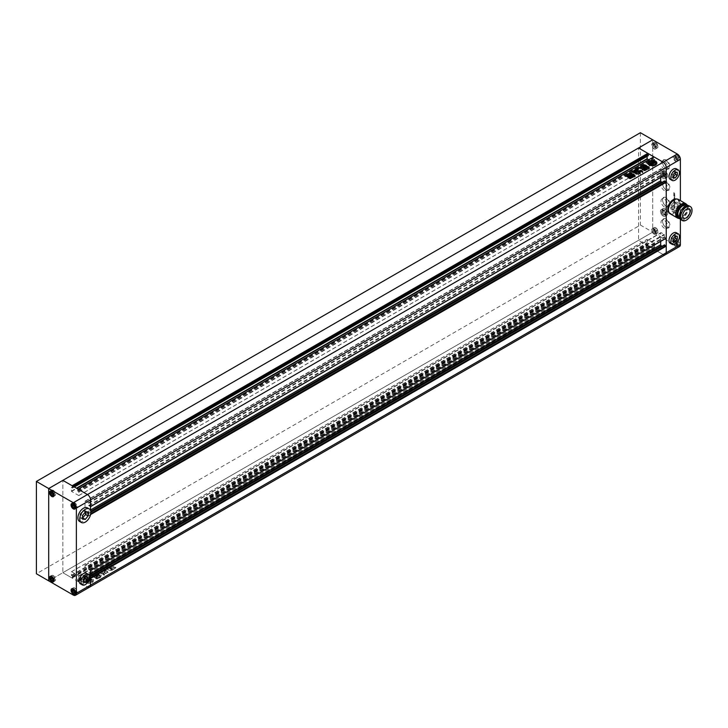 <?xml version="1.0" encoding="UTF-8"?>
<svg xmlns="http://www.w3.org/2000/svg" width="728" height="728" viewBox="0 0 728 728"><rect width="100%" height="100%" fill="white"/><g stroke="black" fill="none" stroke-linecap="round" stroke-linejoin="round"><path stroke-width="0.55" stroke-dasharray="3.64 2.73" d="M85.604 512.039L85.604 510.838L82.837 510.592L80.071 514.032L80.071 517.726L82.528 517.945M84.994 577.131L84.994 575.52L82.837 575.329L80.681 578.005L80.681 580.88L83.147 580.689M74.538 591.882L76.076 592.155L76.076 590.517L74.838 588.988L73.61 589.098L73.61 590.262M76.076 592.155L74.538 593.047M76.076 590.517L74.538 591.409M74.838 588.988L73.3 589.88M73.61 589.098L72.072 589.989M74.838 588.142A3.049 1.756 -120 0 0 73.319 587.996A3.049 1.756 -120 0 0 72.855 590.435A3.049 1.756 -120 0 0 74.838 593.111A3.049 1.756 -120 0 0 76.367 593.265A3.049 1.756 -120 0 0 76.831 590.827A3.049 1.756 -120 0 0 74.838 588.142M53.008 579.461L54.545 579.734L54.545 578.087L53.317 576.558L52.088 576.667L52.088 577.832M53.317 576.558L51.779 577.45M52.088 576.667L50.55 577.559M54.545 579.734L53.008 580.616M54.545 578.087L53.008 578.978M53.317 575.712A3.049 1.756 -120 0 0 51.788 575.566A3.049 1.756 -120 0 0 51.324 578.005A3.049 1.756 -120 0 0 53.317 580.689A3.049 1.756 -120 0 0 54.837 580.835A3.049 1.756 -120 0 0 55.301 578.396A3.049 1.756 -120 0 0 53.317 575.712M53.008 494.23L54.545 494.503L54.545 492.865L53.317 491.336L52.088 491.445L52.088 492.601M54.545 492.865L53.008 493.748M53.317 491.336L51.779 492.219M52.088 491.445L50.55 492.328M54.545 494.503L53.008 495.395M53.317 490.49A3.049 1.756 -120 0 0 51.788 490.335A3.049 1.756 -120 0 0 51.324 492.774A3.049 1.756 -120 0 0 53.317 495.459A3.049 1.756 -120 0 0 54.837 495.613A3.049 1.756 -120 0 0 55.301 493.175A3.049 1.756 -120 0 0 53.317 490.49M74.538 506.661L76.076 506.934L76.076 505.296L74.838 503.758L73.61 503.867L73.61 505.032M76.076 506.934L74.538 507.816M76.076 505.296L74.538 506.178M74.838 503.758L73.3 504.65M73.61 503.867L72.072 504.759M74.838 502.911A3.049 1.756 -120 0 0 73.319 502.766A3.049 1.756 -120 0 0 72.855 505.205A3.049 1.756 -120 0 0 74.838 507.889A3.049 1.756 -120 0 0 76.367 508.035A3.049 1.756 -120 0 0 76.831 505.596A3.049 1.756 -120 0 0 74.838 502.911M84.994 575.52L87.451 576.94M82.837 575.329L85.294 576.749M80.681 578.005L83.147 579.424M80.681 580.88L83.147 582.3M80.408 583.829A6.088 3.513 120 0 0 85.604 581.617A6.088 3.513 120 0 0 86.496 573.282M85.604 510.838L88.07 512.257M82.837 510.592L85.294 512.011M80.071 514.032L82.528 515.451M80.071 517.726L82.528 519.146M79.534 521.412A7.826 4.523 120 0 0 86.222 518.573A7.826 4.523 120 0 0 87.369 507.853M53.317 495.568A3.176 1.829 -120 0 0 54.9 495.723A3.176 1.829 -120 0 0 55.392 493.175A3.176 1.829 -120 0 0 53.317 490.381A3.176 1.829 -120 0 0 51.724 490.226A3.176 1.829 -120 0 0 51.242 492.765A3.176 1.829 -120 0 0 53.317 495.568M53.317 580.789A3.176 1.829 -120 0 0 54.9 580.953A3.176 1.829 -120 0 0 55.392 578.405A3.176 1.829 -120 0 0 53.317 575.611A3.176 1.829 -120 0 0 51.724 575.448A3.176 1.829 -120 0 0 51.242 577.996A3.176 1.829 -120 0 0 53.317 580.789M74.838 593.22A3.176 1.829 -120 0 0 76.431 593.375A3.176 1.829 -120 0 0 76.913 590.836A3.176 1.829 -120 0 0 74.838 588.033A3.176 1.829 -120 0 0 73.255 587.878A3.176 1.829 -120 0 0 72.764 590.426A3.176 1.829 -120 0 0 74.838 593.22M74.838 507.998A3.176 1.829 -120 0 0 76.431 508.153A3.176 1.829 -120 0 0 76.913 505.605A3.176 1.829 -120 0 0 74.838 502.811A3.176 1.829 -120 0 0 73.255 502.657A3.176 1.829 -120 0 0 72.764 505.196A3.176 1.829 -120 0 0 74.838 507.998M89.626 587.114A4.35 2.512 60 0 1 87.451 586.905L62.845 572.699L62.845 480.371L62.845 572.699L48.703 580.862L652.697 232.15L677.304 246.355L663.153 254.518L653.871 249.158L653.38 246.956L654.609 247.238L654.417 243.443L647.283 239.321L647.101 242.906L648.33 244.044L647.838 245.682L638.556 240.313L638.556 147.984L638.556 240.313L652.697 232.15L652.697 139.822L652.697 232.15L640.394 225.043L36.4 573.764M90.527 510.583L90.527 514.787L88.77 513.331L88.37 515.843L85.604 514.241A0.874 0.501 60 0 1 84.994 513.176L84.994 501.528A0.874 0.501 60 0 1 85.604 501.173L88.37 502.775L88.68 505.441L90.527 506.652M640.394 132.714L640.394 225.043M85.695 582.518A4.568 2.639 180 0 1 84.357 580.653A4.568 2.639 180 0 1 87.178 578.214A4.568 2.639 180 0 1 92.156 578.787A4.568 2.639 180 0 1 93.493 580.653A4.568 2.639 180 0 1 90.672 583.082A4.568 2.639 180 0 1 85.695 582.518M85.695 582.163A4.568 2.639 180 0 1 84.357 580.298A4.568 2.639 180 0 1 87.178 577.859A4.568 2.639 180 0 1 92.156 578.432A4.568 2.639 180 0 1 93.493 580.298A4.568 2.639 180 0 1 90.672 582.728A4.568 2.639 180 0 1 85.695 582.163M89.953 580.962L88.47 582.182L89.953 580.962L87.924 579.788A1.884 1.092 180 0 0 87.406 580.544A1.884 1.092 180 0 0 87.506 580.899L88.033 580.516L88.752 580.926L87.961 581.39L87.087 580.826A2.612 1.511 180 0 1 87.069 580.635A2.612 1.511 180 0 1 87.478 579.825A2.075 1.201 180 0 1 85.595 579.816A3.44 1.984 180 0 1 88.088 578.369A2.075 1.201 180 0 1 88.325 578.924A2.075 1.201 180 0 1 88.115 579.461A2.612 1.511 180 0 1 89.853 579.233L90.827 579.734L89.307 579.779L90.308 579.979M89.307 579.779L89.935 580.198M92.174 579.998A3.44 1.984 180 0 0 91.355 579.251A3.44 1.984 180 0 0 89.298 578.678L89.298 578.323A3.44 1.984 180 0 1 91.355 578.896A3.44 1.984 180 0 1 92.174 579.643L92.174 579.998A1.438 0.828 180 0 1 91.664 579.807L90.709 579.251A1.256 0.728 180 0 0 89.271 579.115L89.271 578.76A1.256 0.728 180 0 1 90.709 578.896L90.709 579.251M647.774 163.218A4.568 2.639 0 0 0 647.765 163.4A4.568 2.639 0 0 0 649.103 165.265A4.568 2.639 0 0 0 654.081 165.838A4.568 2.639 0 0 0 656.893 163.4A4.568 2.639 0 0 0 656.884 163.218M109.646 567.931L110.419 568.377L113.24 566.748L112.467 566.302L109.646 567.931L110.419 568.377L113.24 566.393L112.467 565.947L109.646 567.931M113.614 569.314L111.393 570.406L108.281 569.605L105.86 567.594L107.034 566.921L110.774 569.078L111.266 570.006L112.54 570.179L111.393 570.761L108.281 569.96L105.606 567.34L105.86 567.949L107.034 567.276L112.367 569.824L114.869 568.513M113.614 568.959L115.752 567.922L114.851 567.403L111.493 569.341L112.367 570.179M114.851 567.403L115.925 567.349L114.869 568.159M112.385 569.505L111.493 568.987L114.851 567.048M104.686 574.993L103.603 575.084L103.212 573.882L104.686 574.993L104.823 574.41L104.686 574.993M94.067 576.494L93.539 576.986L91.673 575.366L93.748 575.602L91.673 575.721L93.539 577.34L95.068 576.594L94.795 576.076L94.067 576.849M91.355 576.203L91.673 575.366L91.355 576.203M95.068 576.594L94.494 577.741L94.403 576.621L95.068 576.594M97.534 578.624L94.494 577.386L94.403 576.621L94.494 577.741L96.633 578.969L97.889 578.414L97.534 578.978M97.834 578.633L95.787 577.45L95.859 576.503L95.787 577.45L97.834 578.633M95.859 576.503L96.387 575.839L95.859 576.503M94.149 574.374L96.387 575.839L94.149 574.729L93.102 575.329L92.811 574.701L93.748 575.957L93.985 575.484L93.102 574.974L94.149 574.729M104.422 571.143L105.751 571.298C106.224 570.206 105.715 569.696 104.231 569.76L104.231 569.405C105.715 569.341 106.224 569.851 105.751 570.943L104.422 571.143L104.231 569.405L104.422 570.788M665.328 254.736A4.35 2.512 60 0 1 663.153 254.518L638.556 240.313L62.845 572.699L72.136 578.059L72.627 576.421L71.399 575.284L71.581 571.698L78.715 575.821L78.897 579.625L77.668 579.333L78.16 581.535L87.451 586.905L73.3 595.067M78.16 581.535L653.871 249.158M104.295 571.553L106.98 571.171L108.081 571.808L106.616 573.373L105.123 573.5L104.022 572.872L104.586 572.435L102.148 571.644C101.137 570.798 101.774 570.57 104.049 570.952L104.295 571.553L106.106 571.671M106.124 573.091L104.022 572.517L104.586 572.081L104.532 572.581L104.586 572.081L102.148 571.999C101.137 571.152 101.774 570.925 104.049 571.307M103.767 573.136L104.022 572.517L103.767 573.136M106.124 572.736L107.826 572.317L108.035 572.909L107.307 571.899L108.335 571.189L106.98 571.171M102.703 573.609L102.357 574.192L103.485 573.537L103.249 573.082L102.703 573.964M101.856 572.281L103.485 573.182L101.247 572.053L104.887 569.369L103.531 568.968L99.936 571.307L100.2 570.543L103.531 568.968M102.475 570.825L101.01 571.298L101.247 572.053L101.856 571.926M103.531 568.614L104.914 568.977L104.723 569.405M100.3 572.299L98.335 572.081L99.936 571.307L98.125 572.053L101.538 573.491L100.3 572.654M102.357 573.837L101.338 573.255L102.357 574.192M101.055 573.864L101.338 573.255L101.055 573.864M107.753 569.214L108.281 569.96L107.753 568.859M98.935 578.314L96.096 576.967L97.834 578.332L98.935 578.314L100.682 576.685L97.843 575.712L96.096 577.322L96.132 576.339L97.843 575.712M98.935 577.959L100.646 577.331L100.682 576.685L98.944 575.684M96.915 575.884L94.385 574.246L96.569 575.866L99.163 575.53L101.128 576.667L101.774 576.003L101.456 576.667M98.28 574.346L101.774 575.648L101.729 576.157L99.6 574.756L97.561 575.12L98.28 574.701M97.279 574.965L98.298 573.782L97.279 574.965M96.997 572.672L98.298 573.427L98.271 574.037L98.298 573.427L96.997 573.027L95.887 573.673L96.651 574.119L96.078 574.428L96.651 573.764L95.75 573.145L96.997 573.027M95.377 573.673L96.651 573.764L96.078 574.428L94.058 574.31L95.377 574.028M111.493 569.005L114.305 567.376L113.532 566.921L110.711 568.55L111.493 569.005L110.711 568.195L113.532 566.566L114.305 567.021L113.532 566.566L114.305 567.021L111.493 569.005M110.183 565.101L112.148 565.638L110.183 564.746L107.571 566.602L108.517 567.74L109.6 567.776L112.212 566.266L112.148 565.638L112.212 566.266L109.6 567.776M110.183 564.746L107.571 566.248L107.644 567.23L108.517 567.74M78.16 489.207L78.16 489.844L653.871 157.466L653.871 156.829M78.16 489.844L77.668 489.562L653.38 157.184L653.871 157.466M77.668 489.562L77.668 490.845L78.897 491.982L78.852 495.577L71.581 491.445L71.399 487.651L72.573 488.051L73.182 486.331M648.639 159.851L654.554 163.199L654.609 159.596L653.38 158.458L653.38 157.184M648.148 155.656L647.156 155.146L647.101 156.347M72.627 486.65L72.136 486.368L72.691 486.049M72.136 486.368L72.136 485.731M72.136 578.059L647.838 245.682M72.136 577.422L647.838 245.036M72.627 577.704L648.33 245.327M77.668 580.616L653.38 248.239M78.16 580.899L653.871 248.521M90.527 577.814L88.77 577.259L88.588 579.788L85.604 578.168A0.874 0.501 60 0 1 84.994 577.095L84.994 565.456A0.874 0.501 60 0 1 85.604 565.092L88.37 566.693L88.68 569.36L90.527 570.57M88.68 577.459L664.382 245.072L664.3 247.402L662.107 246.246M665.92 238.22L664.382 236.973L664.082 234.316L661.306 232.714A0.874 0.501 -120 0 0 660.696 233.069L660.696 241.387M88.68 513.531L664.382 181.154L664.3 183.483L662.107 182.328M665.92 174.301L664.382 173.055L664.082 170.398L661.306 168.796A0.874 0.501 -120 0 0 660.696 169.151L660.696 177.468M640.604 171.644L642.533 172.145M642.533 172.5L642.688 171.872L642.533 172.5M635.735 170.843L636.145 171.772M639.202 173.182L640.085 172.309M639.73 173.61L638.52 173.956M638.52 174.311L638.028 173.673M637.783 174.01L637.009 174.101M635.908 173.819L637.009 174.456M633.469 172.236C633.36 173.091 634.243 173.382 636.126 173.109L636.126 172.754M632.905 175.657L634.188 177.031L635.198 176.358M632.905 176.012L629.156 173.501M646.582 169.806L648.293 168.823M646.582 170.161L645.463 169.833M645.463 170.188L643.725 168.823M643.77 168.541L643.725 169.178L643.77 168.541M645.727 168.35L644.871 168.559M646.382 168.723L645.536 168.942M647.037 169.105L646.801 168.614M646.801 168.969L646.191 169.324M644.207 166.184L643.789 164.983M645.736 166.011L646.728 165.52M645.736 166.366L645.017 166.785M645.145 167.04L648.83 168.541L649.431 168.013M645.145 167.394L644.617 167.349M644.271 167.686L642.078 166.057M641.923 165.957L642.078 166.412M643.461 169.306L644.08 167.658M645.163 170.789L644.289 170.461M644.289 170.816L642.114 169.205M642.023 168.796L642.114 169.56L642.023 168.796M642.742 168.386L642.478 167.868M642.478 168.223L641.486 168.432M641.486 168.796L640.44 168.45M640.44 168.805L639.129 168.059M641.55 167.522L640.849 166.767M640.676 166.657L640.849 167.121M639.23 171.317L640.012 171.808L641.15 170.798M639.23 171.672L637.837 170.507M637.837 170.862L637.437 170.152M633.952 171.562L635.317 171.226L635.317 170.634M635.344 171.135L637.437 170.507M633.952 171.917L632.86 172.163M632.104 171.835L632.796 172.254M638.347 169.724L638.101 168.832L638.347 169.724M632.641 177.523L633.642 176.586M632.696 177.65L631.312 178.023M631.158 178.378L630.284 178.533M629.392 178.369L630.284 178.888M629.329 177.696L632.15 176.067M629.329 178.051L628.555 177.605M632.15 176.422L631.376 175.976L632.15 176.422M628.255 177.077L631.067 175.803L630.293 175.357L631.067 175.448M628.255 177.432L627.472 176.986M626.326 176.449L627.418 176.84L630.029 174.984M626.326 176.804L625.452 175.948M625.388 175.676L625.452 176.303L625.388 175.676M628.546 175.302L626.999 175.776M651.196 165.274A1.438 0.828 0 0 0 650.868 164.974L649.913 164.073M649.585 163.736A1.256 0.728 0 0 0 649.549 163.909A1.256 0.728 0 0 0 649.913 164.428M653.489 163.636L654.982 162.781M653.489 163.991L651.46 162.462M653.289 162.562A1.884 1.092 0 0 0 652.752 162.517M653.335 162.945L652.707 162.881M654.226 162.835L653.253 162.335A2.612 1.511 0 0 0 651.515 162.562L651.515 162.208M651.706 161.853A2.075 1.201 0 0 0 651.496 161.47L651.496 161.116M651.496 161.47A3.44 1.984 0 0 0 648.994 162.917M650.878 162.926A2.612 1.511 0 0 0 650.486 163.563M652.161 164.037L651.442 163.618M650.832 163.463A1.884 1.092 0 0 0 650.805 163.645A1.884 1.092 0 0 0 650.914 164L651.041 164.119M653.362 164.073L651.879 164.928M654.982 163.136A2.339 1.347 0 0 0 655.746 163.208A3.44 1.984 0 0 0 655.746 163.208L655.746 162.854M655.573 162.744A3.44 1.984 0 0 0 652.707 161.425A1.21 0.701 0 0 1 652.752 161.616L652.752 161.261M648.912 163.618A1.21 0.701 0 0 0 649.676 163.6M106.98 570.816L106.106 571.316M102.475 570.47L103.594 570.179M103.676 569.687L104.723 569.05M99.936 570.952L99.236 571.253L100.2 570.543L99.936 571.307M100.646 576.976L100.682 576.33L100.646 576.976M97.843 575.357L98.944 575.32M97.871 576.349L97.261 576.703L97.871 576.349M97.497 576.84L97.261 576.349L97.497 576.84M98.526 576.722L97.916 577.077L98.526 576.722M98.817 577.595L99.427 577.24L98.571 577.104L99.427 576.885L98.817 577.595M96.096 576.967L96.132 576.339L96.096 576.967M95.859 576.148L95.787 577.095L95.859 576.148M96.915 575.53L97.525 575.539M97.525 575.184L99.163 575.53M99.163 575.175L101.128 576.667M103.603 574.729L103.212 573.528L104.686 574.638L103.603 575.084M111.493 568.65L110.711 568.195L111.493 568.65M109.646 567.576L110.419 568.022L109.646 567.576M113.24 566.393L112.467 565.947L113.24 566.393M107.571 566.248L107.644 566.875L107.571 566.248M109.6 567.421L108.517 567.385M112.148 565.283L112.212 565.911L112.148 565.283M109.546 566.921L110.729 566.229L109.546 566.921L109.182 566.357L110.729 565.874L109.546 566.921M92.174 579.643A1.438 0.828 180 0 1 91.664 579.452L90.709 578.896M89.953 581.317L87.924 579.788M87.633 581.017L87.506 581.253A1.884 1.092 180 0 1 87.406 580.899A1.884 1.092 180 0 1 87.924 580.143M87.633 581.372L88.033 580.871L88.752 581.281L87.961 581.745L87.087 581.181A2.612 1.511 180 0 1 87.069 580.99A2.612 1.511 180 0 1 87.478 580.18A2.075 1.201 180 0 1 85.595 580.17A3.44 1.984 180 0 1 88.088 578.724A2.075 1.201 180 0 1 88.325 579.279A2.075 1.201 180 0 1 88.115 579.816A2.612 1.511 180 0 1 89.853 579.588L90.827 580.089L89.307 580.134M89.972 579.479L89.972 579.834A1.884 1.092 180 0 0 88.052 580.07L88.052 579.716A1.884 1.092 180 0 1 89.972 579.479L90.181 579.552M88.052 580.07L90.09 581.244L91.573 580.034L90.09 581.244M88.052 579.716L90.09 580.889M91.573 580.034A2.339 1.347 180 0 0 92.347 580.098L92.347 580.453A2.339 1.347 180 0 1 91.573 580.389M92.347 580.453A3.44 1.984 180 0 1 92.365 580.653A3.44 1.984 180 0 1 88.588 582.628A2.339 1.347 180 0 1 88.588 582.628L88.588 582.273A2.339 1.347 180 0 1 88.588 582.273L88.588 582.609A2.339 1.347 180 0 0 88.47 582.182M92.347 580.098A3.44 1.984 180 0 1 92.365 580.298A3.44 1.984 180 0 1 88.588 582.273A2.339 1.347 180 0 0 88.47 581.827M87.797 582.527A3.44 1.984 180 0 1 85.513 580.862L85.513 580.507A3.44 1.984 180 0 0 87.797 582.173L87.797 582.527A1.438 0.828 180 0 0 87.469 582.227L86.514 581.681A1.256 0.728 180 0 1 86.141 581.162A1.256 0.728 180 0 1 86.268 580.844A1.21 0.701 180 0 1 85.513 580.862M87.797 582.173A1.438 0.828 180 0 0 87.469 581.872L86.514 581.326A1.256 0.728 180 0 1 86.141 580.808A1.256 0.728 180 0 1 86.268 580.489L86.268 580.844M86.268 580.489A1.21 0.701 180 0 1 85.513 580.507M670.26 179.361A6.088 3.513 120 0 0 673.3 179.061A6.088 3.513 120 0 0 677.286 173.692A6.088 3.513 120 0 0 676.348 168.814M670.26 243.279A6.088 3.513 120 0 0 673.3 242.979A6.088 3.513 120 0 0 677.286 237.61A6.088 3.513 120 0 0 676.348 232.733M680.38 219.237L680.38 200.591M676.703 199.035A7.826 4.523 -60 0 1 677.222 199.272A7.826 4.523 -60 0 1 678.414 205.542A7.826 4.523 -60 0 1 673.3 212.44A7.826 4.523 -60 0 1 669.387 212.831A7.826 4.523 -60 0 1 668.932 212.494M675.457 156.156A3.049 1.756 60 0 1 677.45 158.841A3.049 1.756 60 0 1 676.976 161.279A3.049 1.756 60 0 1 675.457 161.125A3.049 1.756 60 0 1 673.464 158.44A3.049 1.756 60 0 1 673.937 156.001A3.049 1.756 60 0 1 675.457 156.156M677.304 155.091A3.049 1.756 60 0 1 679.288 157.776A3.049 1.756 60 0 1 678.824 160.215A3.049 1.756 60 0 1 677.304 160.06A3.049 1.756 60 0 1 675.311 157.375A3.049 1.756 60 0 1 675.784 154.937A3.049 1.756 60 0 1 677.304 155.091M663.153 172.309A3.695 2.139 60 0 1 665.574 175.566A3.695 2.139 60 0 1 665.001 178.533A3.695 2.139 60 0 1 663.153 178.351A3.695 2.139 60 0 1 660.742 175.093A3.695 2.139 60 0 1 661.306 172.127A3.695 2.139 60 0 1 663.153 172.309M665.001 171.244A3.695 2.139 60 0 1 667.412 174.502A3.695 2.139 60 0 1 666.848 177.468A3.695 2.139 60 0 1 665.001 177.286A3.695 2.139 60 0 1 662.589 174.028A3.695 2.139 60 0 1 663.153 171.062A3.695 2.139 60 0 1 665.001 171.244M653.926 143.725A3.049 1.756 60 0 1 655.919 146.41A3.049 1.756 60 0 1 655.455 148.849A3.049 1.756 60 0 1 653.926 148.694A3.049 1.756 60 0 1 651.942 146.019A3.049 1.756 60 0 1 652.406 143.571A3.049 1.756 60 0 1 653.926 143.725M655.773 142.661A3.049 1.756 60 0 1 657.766 145.345A3.049 1.756 60 0 1 657.293 147.784A3.049 1.756 60 0 1 655.773 147.629A3.049 1.756 60 0 1 653.79 144.945A3.049 1.756 60 0 1 654.254 142.506A3.049 1.756 60 0 1 655.773 142.661M653.926 228.956A3.049 1.756 60 0 1 655.919 231.631A3.049 1.756 60 0 1 655.455 234.07A3.049 1.756 60 0 1 653.926 233.925A3.049 1.756 60 0 1 651.942 231.24A3.049 1.756 60 0 1 652.406 228.801A3.049 1.756 60 0 1 653.926 228.956M655.773 227.891A3.049 1.756 60 0 1 657.766 230.567A3.049 1.756 60 0 1 657.293 233.006A3.049 1.756 60 0 1 655.773 232.86A3.049 1.756 60 0 1 653.79 230.175A3.049 1.756 60 0 1 654.254 227.737A3.049 1.756 60 0 1 655.773 227.891M675.457 241.377A3.049 1.756 60 0 1 677.45 244.062A3.049 1.756 60 0 1 676.976 246.501A3.049 1.756 60 0 1 675.457 246.355A3.049 1.756 60 0 1 673.464 243.671A3.049 1.756 60 0 1 673.937 241.232A3.049 1.756 60 0 1 675.457 241.377M677.304 240.313A3.049 1.756 60 0 1 679.288 242.997A3.049 1.756 60 0 1 678.824 245.436A3.049 1.756 60 0 1 677.304 245.291A3.049 1.756 60 0 1 675.311 242.606A3.049 1.756 60 0 1 675.784 240.167A3.049 1.756 60 0 1 677.304 240.313M663.153 209.955A3.695 2.139 60 0 1 665.574 213.213A3.695 2.139 60 0 1 665.001 216.171A3.695 2.139 60 0 1 663.153 215.989A3.695 2.139 60 0 1 660.742 212.731A3.695 2.139 60 0 1 661.306 209.773A3.695 2.139 60 0 1 663.153 209.955M665.001 208.891A3.695 2.139 60 0 1 667.412 212.148A3.695 2.139 60 0 1 666.848 215.106A3.695 2.139 60 0 1 665.001 214.924A3.695 2.139 60 0 1 662.589 211.666A3.695 2.139 60 0 1 663.153 208.709A3.695 2.139 60 0 1 665.001 208.891M674.902 202.712A5.223 3.012 -60 0 1 677.513 202.448A5.223 3.012 -60 0 1 678.314 206.634A5.223 3.012 -60 0 1 674.902 211.229A5.223 3.012 -60 0 1 672.29 211.493A5.223 3.012 -60 0 1 671.498 207.307A5.223 3.012 -60 0 1 674.902 202.712M681.09 219.838A8.044 4.641 120 0 0 685.112 219.437A8.044 4.641 120 0 0 690.371 212.349A8.044 4.641 120 0 0 689.134 205.897M679.242 217.363A6.825 3.94 120 0 0 682.655 217.017A6.825 3.94 120 0 0 687.114 211.002A6.825 3.94 120 0 0 686.067 205.533M685.112 207.289A6.825 3.94 120 0 0 680.653 213.304A6.825 3.94 120 0 0 681.699 218.782A6.825 3.94 120 0 0 685.112 218.436A6.825 3.94 120 0 0 689.571 212.421A6.825 3.94 120 0 0 688.524 206.952A6.825 3.94 120 0 0 685.112 207.289M677.54 217.736A7.999 4.623 120 0 0 681.545 217.335A7.999 4.623 120 0 0 686.777 210.292A7.999 4.623 120 0 0 685.548 203.876M680.025 218.746A7.999 4.623 120 0 0 682.655 217.981A7.999 4.623 120 0 0 687.669 205.524M670.097 213.741A8.263 4.768 120 0 0 674.228 213.331A8.263 4.768 120 0 0 679.624 206.042A8.263 4.768 120 0 0 678.36 199.427M678.578 218.327A8.263 4.768 120 0 0 681.545 217.554A8.263 4.768 120 0 0 686.622 211.22A8.263 4.768 120 0 0 686.577 204.468M674.228 200.191A7.826 4.523 120 0 0 669.114 207.089A7.826 4.523 120 0 0 670.315 213.359A7.826 4.523 120 0 0 674.228 212.976A7.826 4.523 120 0 0 679.342 206.07A7.826 4.523 120 0 0 678.141 199.8A7.826 4.523 120 0 0 674.228 200.191M666.229 160.06A5.223 3.012 -120 0 0 662.544 162.189A5.223 3.012 -120 0 0 666.229 168.587L666.229 168.587A5.223 3.012 -120 0 0 669.924 166.448A5.223 3.012 -120 0 0 666.229 160.06M665.92 168.405L665.92 168.405A4.787 2.766 60 0 1 662.544 162.544A4.787 2.766 60 0 1 663.536 160.36A4.787 2.766 60 0 1 665.92 160.597A4.787 2.766 60 0 1 669.05 164.81A4.787 2.766 60 0 1 668.313 168.641A4.787 2.766 60 0 1 665.92 168.405M666.229 181.363A5.223 3.012 -120 0 0 662.544 183.502A5.223 3.012 -120 0 0 666.229 189.89L666.229 189.89A5.223 3.012 -120 0 0 669.924 187.76A5.223 3.012 -120 0 0 666.229 181.363M665.92 189.717L665.92 189.708A4.787 2.766 60 0 1 662.544 183.856A4.787 2.766 60 0 1 663.536 181.663A4.787 2.766 60 0 1 665.92 181.9A4.787 2.766 60 0 1 669.05 186.113A4.787 2.766 60 0 1 668.313 189.953A4.787 2.766 60 0 1 665.92 189.717A4.787 2.766 60 0 1 665.92 189.708M666.229 197.707A5.223 3.012 -120 0 0 662.544 199.836A5.223 3.012 -120 0 0 666.229 206.224L666.229 206.224A5.223 3.012 -120 0 0 669.924 204.095A5.223 3.012 -120 0 0 666.229 197.707M665.92 206.051L665.92 206.051A4.787 2.766 60 0 1 662.544 200.191A4.787 2.766 60 0 1 663.536 197.998A4.787 2.766 60 0 1 665.92 198.234A4.787 2.766 60 0 1 669.05 202.448A4.787 2.766 60 0 1 668.313 206.288A4.787 2.766 60 0 1 665.92 206.051M666.229 219.01A5.223 3.012 -120 0 0 662.544 221.139A5.223 3.012 -120 0 0 666.229 227.527L666.229 227.527A5.223 3.012 -120 0 0 669.924 225.398A5.223 3.012 -120 0 0 666.229 219.01M665.92 227.354L665.92 227.354A4.787 2.766 60 0 1 662.544 221.494A4.787 2.766 60 0 1 663.536 219.301A4.787 2.766 60 0 1 665.92 219.537A4.787 2.766 60 0 1 669.05 223.76A4.787 2.766 60 0 1 668.313 227.591A4.787 2.766 60 0 1 665.92 227.354M664.382 228.246A4.787 2.766 60 0 1 661.261 224.024A4.787 2.766 60 0 1 661.998 220.193A4.787 2.766 60 0 1 664.382 220.429A4.787 2.766 60 0 1 667.512 224.643A4.787 2.766 60 0 1 666.775 228.483A4.787 2.766 60 0 1 664.382 228.246M664.382 206.934A4.787 2.766 60 0 1 661.261 202.721A4.787 2.766 60 0 1 661.998 198.89A4.787 2.766 60 0 1 664.382 199.126A4.787 2.766 60 0 1 667.512 203.339A4.787 2.766 60 0 1 666.775 207.171A4.787 2.766 60 0 1 664.382 206.934M664.382 190.6A4.787 2.766 60 0 1 661.261 186.386A4.787 2.766 60 0 1 661.998 182.555A4.787 2.766 60 0 1 664.382 182.792A4.787 2.766 60 0 1 667.512 187.005A4.787 2.766 60 0 1 666.775 190.836A4.787 2.766 60 0 1 664.382 190.6M664.382 169.296A4.787 2.766 60 0 1 661.261 165.074A4.787 2.766 60 0 1 661.998 161.243A4.787 2.766 60 0 1 664.382 161.48A4.787 2.766 60 0 1 667.512 165.693A4.787 2.766 60 0 1 666.775 169.533A4.787 2.766 60 0 1 664.382 169.296M665.001 177.386A3.831 2.211 60 0 1 662.498 174.019A3.831 2.211 60 0 1 663.09 170.953A3.831 2.211 60 0 1 665.001 171.144A3.831 2.211 60 0 1 667.503 174.511A3.831 2.211 60 0 1 666.912 177.577A3.831 2.211 60 0 1 665.001 177.386M663.153 172.208A3.831 2.211 -120 0 0 661.242 172.017A3.831 2.211 -120 0 0 660.651 175.084A3.831 2.211 -120 0 0 663.153 178.451A3.831 2.211 -120 0 0 665.074 178.642A3.831 2.211 -120 0 0 665.656 175.575A3.831 2.211 -120 0 0 663.153 172.208M665.001 215.033A3.831 2.211 60 0 1 662.498 211.657A3.831 2.211 60 0 1 663.09 208.59A3.831 2.211 60 0 1 665.001 208.781A3.831 2.211 60 0 1 667.503 212.157A3.831 2.211 60 0 1 666.912 215.224A3.831 2.211 60 0 1 665.001 215.033M663.153 209.846A3.831 2.211 -120 0 0 661.242 209.655A3.831 2.211 -120 0 0 660.651 212.722A3.831 2.211 -120 0 0 663.153 216.098A3.831 2.211 -120 0 0 665.074 216.289A3.831 2.211 -120 0 0 665.656 213.222A3.831 2.211 -120 0 0 663.153 209.846M677.304 245.391A3.176 1.829 60 0 1 675.229 242.597A3.176 1.829 60 0 1 675.711 240.049A3.176 1.829 60 0 1 677.304 240.213A3.176 1.829 60 0 1 679.379 243.006A3.176 1.829 60 0 1 678.887 245.554A3.176 1.829 60 0 1 677.304 245.391M675.457 241.277A3.176 1.829 -120 0 0 673.873 241.114A3.176 1.829 -120 0 0 673.382 243.662A3.176 1.829 -120 0 0 675.457 246.455A3.176 1.829 -120 0 0 677.04 246.619A3.176 1.829 -120 0 0 677.531 244.071A3.176 1.829 -120 0 0 675.457 241.277M677.304 160.169A3.176 1.829 60 0 1 675.229 157.366A3.176 1.829 60 0 1 675.711 154.827A3.176 1.829 60 0 1 677.304 154.982A3.176 1.829 60 0 1 679.379 157.776A3.176 1.829 60 0 1 678.887 160.324A3.176 1.829 60 0 1 677.304 160.169M675.457 156.047A3.176 1.829 -120 0 0 673.873 155.892A3.176 1.829 -120 0 0 673.382 158.431A3.176 1.829 -120 0 0 675.457 161.234A3.176 1.829 -120 0 0 677.04 161.388A3.176 1.829 -120 0 0 677.531 158.85A3.176 1.829 -120 0 0 675.457 156.047M655.773 147.738A3.176 1.829 60 0 1 653.699 144.945A3.176 1.829 60 0 1 654.19 142.397A3.176 1.829 60 0 1 655.773 142.552A3.176 1.829 60 0 1 657.848 145.354A3.176 1.829 60 0 1 657.366 147.893A3.176 1.829 60 0 1 655.773 147.738M653.926 143.616A3.176 1.829 -120 0 0 652.343 143.462A3.176 1.829 -120 0 0 651.851 146.01A3.176 1.829 -120 0 0 653.926 148.803A3.176 1.829 -120 0 0 655.519 148.958A3.176 1.829 -120 0 0 656.001 146.419A3.176 1.829 -120 0 0 653.926 143.616M655.773 232.969A3.176 1.829 60 0 1 653.699 230.166A3.176 1.829 60 0 1 654.19 227.627A3.176 1.829 60 0 1 655.773 227.782A3.176 1.829 60 0 1 657.848 230.576A3.176 1.829 60 0 1 657.366 233.124A3.176 1.829 60 0 1 655.773 232.969M653.926 228.847A3.176 1.829 -120 0 0 652.343 228.692A3.176 1.829 -120 0 0 651.851 231.231A3.176 1.829 -120 0 0 653.926 234.034A3.176 1.829 -120 0 0 655.519 234.189A3.176 1.829 -120 0 0 656.001 231.641A3.176 1.829 -120 0 0 653.926 228.847M679.479 246.565A4.35 2.512 60 0 1 677.304 246.355M675.766 202.985L673.3 202.766L674.902 203.694L677.368 203.913L675.766 202.985L675.766 206.27L677.368 207.189L674.902 210.246L673.3 209.327L675.766 206.27M677.368 203.913L677.368 207.189M674.902 210.246L672.445 210.028L670.843 209.109L673.3 209.327M672.445 210.028L672.445 206.752L670.843 205.824L670.843 209.109M673.3 202.766L670.843 205.824M672.445 206.752L674.902 203.694M663.463 212.048L663.463 209.992L665.001 209.855L666.539 211.766L666.539 213.823L665.001 213.959L663.463 212.048L661.615 213.113L663.153 215.024L665.001 213.959M663.153 215.024L664.691 214.887L664.691 212.831L663.153 210.92L665.001 209.855M663.153 210.92L661.615 211.056L663.463 209.992M664.691 212.831L666.539 211.766M664.691 214.887L666.539 213.823M661.615 211.056L661.615 213.113M676.075 242.915L676.075 241.268L677.304 241.159L678.532 242.688L678.532 244.335L677.304 244.444L676.075 242.915L674.228 243.98L675.457 245.509L677.304 244.444M675.457 245.509L676.685 245.4L676.685 243.753L675.457 242.224L677.304 241.159M675.457 242.224L674.228 242.333L676.075 241.268M676.685 243.753L678.532 242.688M676.685 245.4L678.532 244.335M674.228 242.333L674.228 243.98M655.773 232.014L654.545 230.485L654.545 228.847L655.773 228.728L657.002 230.266L657.002 231.904L653.926 233.078L657.002 231.904M655.164 232.969L655.164 231.331L653.926 229.802L652.697 229.912L652.697 231.549L654.545 230.485M652.697 231.549L653.926 233.078M652.697 229.912L654.545 228.847M653.926 229.802L655.773 228.728M655.164 231.331L657.002 230.266M657.002 145.036L657.002 146.674L655.773 146.783L654.545 145.254L654.545 143.616L655.773 143.507L657.002 145.036L655.164 146.101L653.926 144.572L655.773 143.507M653.926 144.572L652.697 144.681L652.697 146.319L653.926 147.848L655.773 146.783M653.926 147.848L657.002 146.674M652.697 146.319L654.545 145.254M652.697 144.681L654.545 143.616M655.164 147.738L655.164 146.101M665.001 172.218L666.539 174.129L666.539 176.176L665.001 176.312L663.463 174.401L663.463 172.354L665.001 172.218L661.615 173.419L663.463 172.354M661.615 173.419L661.615 175.466L663.153 177.377L664.691 177.241L664.691 175.193L666.539 174.129M664.691 175.193L663.153 173.282M664.691 177.241L666.539 176.176M663.153 177.377L665.001 176.312M661.615 175.466L663.463 174.401M677.304 155.938L678.532 157.466L678.532 159.104L677.304 159.214L676.075 157.685L676.075 156.047L677.304 155.938L674.228 157.112L676.075 156.047M674.228 157.112L674.228 158.749L675.457 160.278L676.685 160.169L676.685 158.531L678.532 157.466M676.685 158.531L675.457 157.002M676.685 160.169L678.532 159.104M675.457 160.278L677.304 159.214M674.228 158.749L676.075 157.685M677.304 236.391L675.457 235.326L673.3 235.135L671.152 237.819L671.152 240.686L673 240.85M675.457 236.227L675.457 235.326M675.147 236.2L673.3 235.135M673 238.884L671.152 237.819M673 241.751L671.152 240.686M673 174.957L671.152 173.892L671.152 176.768L673 176.931M675.147 172.281L673.3 171.217L671.152 173.892M673 177.832L671.152 176.768M677.304 172.472L675.457 171.408L673.3 171.217M675.457 172.309L675.457 171.408M674.538 208.445L673.8 208.017L673.8 192.565L674.538 192.993L674.538 208.445A43.489 25.107 120 0 0 674.838 203.258L674.838 197.825A43.489 25.107 120 0 0 674.538 192.993M673.8 208.017A43.489 25.107 120 0 0 674.101 202.83L674.101 197.397A43.489 25.107 120 0 0 673.8 192.565M87.451 586.905L663.153 254.518M77.668 490.845L653.38 158.458M77.86 491.163L653.562 158.786M78.715 491.655L654.417 159.277M78.897 491.982L654.609 159.596M78.897 495.459L654.609 163.081M78.715 495.568L654.417 163.181M71.581 491.445L76.813 488.424M71.399 491.127L76.44 488.215M71.399 487.651L647.101 155.264M71.581 487.542L647.283 155.164M72.627 576.421L648.33 244.044M72.445 576.103L648.148 243.725M71.581 575.611L647.283 243.225M71.399 575.284L647.101 242.906M71.399 571.808L647.101 239.43M71.581 571.698L647.283 239.321M78.715 575.821L654.417 243.443M78.897 576.139L654.609 243.762M78.897 579.625L654.609 247.238M78.715 579.725L654.417 247.347M77.86 579.233L653.562 246.847M77.668 579.333L653.38 246.956M88.989 577.277L90.527 576.385M88.68 579.588L664.382 247.201M88.37 579.761L664.082 247.384M85.604 578.168L90.527 575.32M84.994 577.095L90.527 573.901M84.994 565.456L660.696 233.069M85.604 565.092L661.306 232.714M88.37 566.693L664.082 234.316M88.68 567.23L664.382 234.844M88.68 569.36L664.382 236.973M88.989 569.888L664.691 237.51M90.217 514.068L90.736 513.768M88.989 513.358L90.827 512.294M88.68 515.661L664.382 183.283M88.37 515.843L664.082 183.465M85.604 514.241L90.718 511.293M84.994 513.176L90.527 509.982M84.994 501.528L660.696 169.151M85.604 501.173L661.306 168.796M88.37 502.775L664.082 170.398M88.68 503.303L664.382 170.925M88.68 505.441L664.382 173.055M88.989 505.969L664.691 173.592M674.101 202.83L674.838 203.258M674.838 197.825L674.101 197.397M73.319 587.996L72.236 588.624M51.788 575.566L50.705 576.194M51.788 490.335L50.705 490.963M73.319 502.766L72.236 503.394M76.431 508.153L74.893 509.036M76.431 593.375L74.893 594.266M54.9 580.953L53.362 581.836M54.9 495.723L53.362 496.614M51.724 490.226L50.187 491.109M51.724 575.448L50.187 576.339M73.255 587.878L71.717 588.77M73.255 502.657L71.717 503.539M76.367 508.035L75.275 508.663M54.837 495.613L53.754 496.241M54.837 580.835L53.754 581.463M76.367 593.265L75.275 593.893M78.852 495.577L654.554 163.199M71.453 487.523L647.156 155.146M72.573 488.051L74.365 487.014M71.453 571.689L647.156 239.312M78.852 579.743L654.554 247.356M77.723 579.215L653.425 246.838M88.77 577.259L90.527 576.239M88.588 579.788L664.3 247.402M85.167 565.055L660.878 232.669M88.77 513.331L90.827 512.148M88.588 515.861L664.3 183.483M85.167 501.137L660.878 168.75M676.976 161.279L678.824 160.215M665.001 178.533L666.848 177.468M655.455 148.849L657.293 147.784M655.455 234.07L657.293 233.006M676.976 246.501L678.824 245.436M665.001 216.171L666.848 215.106M677.513 202.448L688.952 209.054M679.57 217.554L681.699 218.782M669.387 212.831L670.315 213.359M661.998 220.193L663.536 219.301M661.998 198.89L663.536 197.998M661.998 182.555L663.536 181.663M661.998 161.243L663.536 160.36M661.242 172.017L663.09 170.953M661.242 209.655L663.09 208.59M673.873 241.114L675.711 240.049M673.873 155.892L675.711 154.827M652.343 143.462L654.19 142.397M652.343 228.692L654.19 227.627M655.519 234.189L657.366 233.124M655.519 148.958L657.366 147.893M677.04 161.388L678.887 160.324M677.04 246.619L678.887 245.554M665.074 216.289L666.912 215.224M665.074 178.642L666.912 177.577M666.775 169.533L668.313 168.641M666.775 190.836L668.313 189.953M666.775 207.171L668.313 206.288M666.775 228.483L668.313 227.591M677.222 199.272L678.141 199.8M686.404 205.724L688.524 206.952M672.29 211.493L683.738 218.1M661.306 209.773L663.153 208.709M673.937 241.232L675.784 240.167M652.406 228.801L654.254 227.737M652.406 143.571L654.254 142.506M661.306 172.127L663.153 171.062M673.937 156.001L675.784 154.937"/><path stroke-width="1.09" d="M82.528 517.945L85.604 514.523L85.604 512.039M83.147 580.689L84.994 578.396L84.994 577.131M73.61 590.262L74.538 591.882M72.072 591.627L73.3 593.156L74.538 593.047L74.538 591.409L73.3 589.88L72.072 589.989L72.072 591.627L73.61 590.736M73.3 594.003A3.049 1.756 -120 0 0 74.829 594.157A3.049 1.756 -120 0 0 75.293 591.709A3.049 1.756 -120 0 0 73.3 589.034A3.049 1.756 -120 0 0 71.781 588.879A3.049 1.756 -120 0 0 71.317 591.318A3.049 1.756 -120 0 0 73.3 594.003M74.538 592.446L73.3 593.156M52.088 577.832L53.008 579.461M53.008 578.978L51.779 577.45L50.55 577.559L50.55 579.197L51.779 580.726L53.008 580.616L53.008 578.978M51.779 581.572A3.049 1.756 -120 0 0 53.299 581.727A3.049 1.756 -120 0 0 53.763 579.288A3.049 1.756 -120 0 0 51.779 576.603A3.049 1.756 -120 0 0 50.25 576.449A3.049 1.756 -120 0 0 49.786 578.887A3.049 1.756 -120 0 0 51.779 581.572M52.088 578.314L50.55 579.197M53.008 580.016L51.779 580.726M52.088 492.601L53.008 494.23M53.008 493.748L51.779 492.219L50.55 492.328L50.55 493.966L51.779 495.504L53.008 495.395L53.008 493.748M51.779 496.35A3.049 1.756 -120 0 0 53.299 496.496A3.049 1.756 -120 0 0 53.763 494.057A3.049 1.756 -120 0 0 51.779 491.373A3.049 1.756 -120 0 0 50.25 491.227A3.049 1.756 -120 0 0 49.786 493.666A3.049 1.756 -120 0 0 51.779 496.35M52.088 493.084L50.55 493.966M53.008 494.794L51.779 495.504M73.61 505.032L74.538 506.661M72.072 506.397L73.3 507.926L74.538 507.816L74.538 506.178L73.3 504.65L72.072 504.759L72.072 506.397L73.61 505.514M73.3 508.772A3.049 1.756 -120 0 0 74.829 508.927A3.049 1.756 -120 0 0 75.293 506.488A3.049 1.756 -120 0 0 73.3 503.803A3.049 1.756 -120 0 0 71.781 503.649A3.049 1.756 -120 0 0 71.317 506.096A3.049 1.756 -120 0 0 73.3 508.772M74.538 507.216L73.3 507.926M84.994 578.396L87.451 579.816L87.451 576.94L85.294 576.749L83.147 579.424L83.147 582.3L85.294 582.491L87.451 579.816M83.147 581.244L85.294 582.491M88.343 574.346L86.496 573.282A6.088 3.513 120 0 0 81.299 575.493A6.088 3.513 120 0 0 80.408 583.829L82.255 584.893A6.088 3.513 120 0 0 87.451 582.682A6.088 3.513 120 0 0 88.343 574.346A6.088 3.513 120 0 0 83.147 576.558A6.088 3.513 120 0 0 82.255 584.893M85.604 514.523L88.07 515.952L88.07 512.257L85.294 512.011L82.528 515.451L82.528 519.146L85.294 519.392L88.07 515.952M82.837 517.972L85.294 519.392M89.216 508.918L87.369 507.853A7.826 4.523 120 0 0 80.681 510.701A7.826 4.523 120 0 0 79.534 521.412L81.381 522.476A7.826 4.523 120 0 0 88.07 519.637A7.826 4.523 120 0 0 89.216 508.918A7.826 4.523 120 0 0 82.528 511.766A7.826 4.523 120 0 0 81.381 522.476M90.436 570.625L90.527 585.121A4.35 2.512 60 0 1 89.626 587.114A4.35 2.512 -120 0 0 90.527 585.121L90.217 577.986M680.38 200.591L680.38 159.35L666.229 167.522A4.35 2.512 -120 0 0 663.153 162.189L87.451 494.567L78.16 489.207L653.871 156.829L663.153 162.189A4.35 2.512 60 0 1 666.229 167.522L76.376 508.062A4.35 2.512 -120 0 0 73.3 502.739L87.451 494.567A4.35 2.512 60 0 1 90.527 499.899A4.35 2.512 -120 0 0 87.451 494.567L62.845 480.371L638.556 147.984L647.838 153.353L72.136 485.731L62.845 480.371L48.703 488.534L48.703 580.862L48.703 488.534L36.4 481.435L36.4 573.764L73.3 595.067A4.35 2.512 -120 0 0 75.475 595.286A4.35 2.512 -120 0 0 76.376 593.293L666.229 252.743A4.35 2.512 60 0 1 665.328 254.736A4.35 2.512 -120 0 0 666.229 252.743L666.229 167.522L666.138 174.32L90.527 506.506L90.527 499.899L90.527 510.583M51.779 496.45A3.176 1.829 -120 0 0 53.362 496.614A3.176 1.829 -120 0 0 53.854 494.066A3.176 1.829 -120 0 0 51.779 491.273A3.176 1.829 -120 0 0 50.187 491.109A3.176 1.829 -120 0 0 49.704 493.657A3.176 1.829 -120 0 0 51.779 496.45M51.779 581.681A3.176 1.829 -120 0 0 53.362 581.836A3.176 1.829 -120 0 0 53.854 579.297A3.176 1.829 -120 0 0 51.779 576.494A3.176 1.829 -120 0 0 50.187 576.339A3.176 1.829 -120 0 0 49.704 578.878A3.176 1.829 -120 0 0 51.779 581.681M73.3 594.112A3.176 1.829 -120 0 0 74.893 594.266A3.176 1.829 -120 0 0 75.375 591.718A3.176 1.829 -120 0 0 73.3 588.925A3.176 1.829 -120 0 0 71.717 588.77A3.176 1.829 -120 0 0 71.226 591.309A3.176 1.829 -120 0 0 73.3 594.112M73.3 508.881A3.176 1.829 -120 0 0 74.893 509.036A3.176 1.829 -120 0 0 75.375 506.497A3.176 1.829 -120 0 0 73.3 503.694A3.176 1.829 -120 0 0 71.717 503.539A3.176 1.829 -120 0 0 71.226 506.087A3.176 1.829 -120 0 0 73.3 508.881M76.376 508.062L76.376 593.293M36.4 481.435L640.394 132.714L652.697 139.822L48.703 488.534L73.3 502.739M655.564 161.179A4.568 2.639 0 0 0 650.586 160.606A4.568 2.639 0 0 0 647.765 163.045A4.568 2.639 0 0 0 649.103 164.91A4.568 2.639 0 0 0 654.081 165.483A4.568 2.639 0 0 0 656.893 163.045A4.568 2.639 0 0 0 655.564 161.179M656.884 163.218A4.568 2.639 0 0 0 655.564 161.534A4.568 2.639 0 0 0 650.723 160.934A4.568 2.639 0 0 0 647.774 163.218M651.442 163.545L650.914 163.645A1.884 1.092 0 0 1 650.805 163.29A1.884 1.092 0 0 1 651.323 162.535L653.362 163.718L651.879 164.928A2.339 1.347 0 0 1 651.997 165.338M653.58 162.444L652.707 162.526L654.226 162.481L653.253 161.98A2.612 1.511 0 0 0 651.515 162.208A2.075 1.201 0 0 0 651.733 161.671A2.075 1.201 0 0 0 651.496 161.116A3.44 1.984 0 0 0 648.994 162.562A2.075 1.201 0 0 0 650.878 162.572A2.612 1.511 0 0 0 650.468 163.381A2.612 1.511 0 0 0 650.495 163.573L651.36 164.137L652.161 163.682L651.378 163.4M651.196 164.919A3.44 1.984 0 0 1 649.904 164.446A3.44 1.984 0 0 1 648.912 163.263L648.912 163.618A3.44 1.984 0 0 0 649.904 164.801A3.44 1.984 0 0 0 651.196 165.274L651.196 164.919A1.438 0.828 0 0 0 650.868 164.619L649.913 164.073A1.256 0.728 0 0 1 649.549 163.554A1.256 0.728 0 0 1 649.676 163.236L649.676 163.6A1.256 0.728 0 0 0 649.585 163.736M628.255 177.432L627.472 176.986L630.293 175.002L631.067 175.448L628.255 177.077L627.472 176.631L630.293 175.002L631.067 175.448M628.255 177.077L627.472 176.986M633.824 176.376L632.641 177.168M632.696 177.295L630.284 178.533L629.21 178.224M629.329 178.406L632.75 176.067L633.642 176.586M643.925 167.749L641.85 166.193L644.034 167.686M644.08 167.658L643.461 168.951L643.479 168.004M645.29 170.361L643.461 169.306L643.479 168.359L643.461 169.306L645.427 170.279L644.289 170.461L642.114 169.205L642.023 168.441L642.114 169.205M642.023 168.441L642.742 168.032L642.023 168.441M642.478 167.868L640.44 168.45L639.002 167.531M639.129 167.704L640.24 167.058L641.55 167.167L641.013 167.859L640.24 167.058M641.55 167.167L640.849 166.767L641.85 166.193M646.573 167.176L648.311 168.186L648.293 168.823L648.311 168.186L646.573 167.176L643.77 168.186L643.725 168.823L645.463 169.833L648.293 168.823M632.523 173.91L630.33 172.818L629.156 173.501L633.888 175.939L634.188 176.677L635.207 176.012L633.806 174.219L632.204 173.901M635.307 176.194L633.806 174.574L632.523 174.265M634.188 176.576L633.888 175.939M640.422 171.817L640.604 171.289L642.533 172.145L642.688 171.517L640.34 171.662M642.533 172.145L642.688 171.517L641.332 171.217M638.101 172.081L637.337 170.68L635.69 170.634L636.782 172.964L635.662 173.728M636.563 171.917L636.773 172.636M638.347 172.054L640.203 172.136M639.948 172.399L639.202 172.827M635.781 173.91L638.52 173.956L639.73 173.61L639.239 172.973L639.93 173.492M636.126 173.109L635.863 171.99L636.126 172.754L635.863 171.99L633.205 172.299M633.251 172.454L633.469 171.881C633.36 172.736 634.243 173.027 636.126 172.754M642.078 166.412L643.115 165.456L644.207 165.829L643.625 164.91M649.431 168.368L647.292 166.612L645.017 166.785L646.591 165.711L645.645 165.147L643.789 164.628L643.661 165.101M647.292 166.612L645.017 166.43M647.292 166.257L649.422 167.85M649.431 168.013L646.783 167.003L644.271 167.322L642.078 166.057L643.115 165.456M644.207 165.829L644.007 166.321L643.115 165.811M641.432 170.534L640.012 171.453L637.437 170.152L635.317 170.989M635.317 170.871L632.796 172.254L631.849 171.708M631.995 171.899L636.663 168.996L638.101 168.477L638.347 169.369L638.101 168.477L636.663 168.942M639.93 170.325L641.15 170.798M632.15 176.067L629.329 177.696L628.555 177.25L631.376 175.621L632.15 176.067L631.376 175.621L628.555 177.25L629.329 177.696M625.452 176.303L625.388 175.321L628 173.81L629.092 173.846L630.029 174.984L629.092 173.846M630.029 174.984L627.418 176.485L625.452 175.948L625.388 175.321L625.452 175.948M90.436 506.706L666.229 174.119M647.101 156.347L647.101 158.749L648.639 159.851M648.33 155.546L74.292 486.968L648.33 155.546L648.33 154.272L73.182 486.331M72.691 486.049L647.838 153.99L648.33 154.272M647.838 153.353L647.838 153.99M87.451 586.905A4.35 2.512 -120 0 0 89.626 587.114L75.475 595.286M664.382 245.072L666.229 246.137L666.229 252.743L680.38 244.581L680.38 219.237M660.696 241.387L660.696 244.717A0.874 0.501 -120 0 0 661.306 245.782L662.107 246.246M666.229 238.047L90.527 570.424L666.229 238.047L666.229 182.218L664.382 181.154M660.696 177.468L660.696 180.799A0.874 0.501 -120 0 0 661.306 181.863L662.107 182.328M640.604 171.644L641.332 171.571M642.533 172.5L642.688 171.872M638.101 172.436L637.337 171.035L635.735 170.843M638.347 172.409L638.856 171.763M639.948 172.754L638.856 172.117M635.908 173.819L636.782 172.964M636.773 172.809L636.563 172.272L636.773 172.809M633.469 172.236L634.115 171.79M635.863 172.345L634.115 172.145M633.888 176.294L634.188 176.931M632.204 174.256L630.33 173.173L629.156 173.856M648.293 169.178L648.311 168.541M643.77 168.541L645.481 167.203M644.871 168.204L645.727 167.995L644.871 168.204L645.117 168.705L645.49 167.85M645.536 168.587L646.382 168.368L645.536 168.587L645.772 169.078L646.145 168.232M646.191 169.114L647.037 169.105L646.191 168.969L646.801 168.614M646.573 167.531L645.481 167.558M646.591 166.066L645.645 165.147M645.645 165.502L643.789 164.983M642.023 168.796L642.114 169.56M639.129 168.059L640.24 167.413M641.55 167.522L641.013 167.859L641.55 167.413M641.85 166.548L640.849 167.121M632.104 171.835L635.435 169.551M636.663 169.351L635.435 169.906M638.347 169.46L638.101 168.832M639.93 170.68L640.13 170.206M641.15 171.153L640.13 170.561M629.392 178.369L632.75 176.067M633.642 176.94L632.75 176.431M629.329 178.051L628.555 177.605M632.15 176.422L631.376 175.976M630.293 175.357L631.067 175.803M625.388 175.676L628 173.81M628 174.165L629.092 174.201M630.029 175.339L629.966 174.711M626.999 175.421L627.354 175.985L628.546 175.302L628.182 174.738L626.999 175.421L628.182 174.738M655.755 163.218A3.44 1.984 0 0 1 655.764 163.4A3.44 1.984 0 0 1 651.997 165.374L651.997 165.019A3.44 1.984 0 0 0 655.764 163.045A3.44 1.984 0 0 0 655.746 162.854A2.339 1.347 0 0 1 654.982 162.781L653.489 163.636L651.46 162.462A1.884 1.092 0 0 1 653.38 162.226L653.58 162.298M652.752 162.517A1.884 1.092 0 0 0 651.806 162.662M653.425 162.945L652.707 162.526M653.425 163.299L654.226 162.481M650.55 162.999A2.075 1.201 0 0 1 648.994 162.917L648.994 162.562M650.486 163.563A2.612 1.511 0 0 0 650.468 163.736A2.612 1.511 0 0 0 650.495 163.927L651.36 164.137M651.36 164.492L652.161 163.682M650.832 163.463A1.884 1.092 0 0 1 651.323 162.89L651.323 162.535M651.323 162.89L653.052 163.891M654.108 162.007L654.108 161.652A1.256 0.728 0 0 0 652.67 161.507L652.67 161.862A1.256 0.728 0 0 1 654.108 162.007L655.064 162.553A1.438 0.828 0 0 0 655.573 162.744L655.573 162.389A3.44 1.984 0 0 0 652.707 161.07L652.707 161.425A1.21 0.701 0 0 0 652.707 161.425M654.108 161.652L655.064 162.198A1.438 0.828 0 0 0 655.573 162.389M648.912 163.263A1.21 0.701 0 0 0 649.676 163.236M675.147 180.125A6.088 3.513 -60 0 1 672.108 180.426A6.088 3.513 -60 0 1 671.17 175.548A6.088 3.513 -60 0 1 675.147 170.179A6.088 3.513 -60 0 1 678.196 169.879A6.088 3.513 -60 0 1 679.124 174.756A6.088 3.513 -60 0 1 675.147 180.125M678.196 169.879L676.348 168.814A6.088 3.513 120 0 0 673.3 169.114A6.088 3.513 120 0 0 669.323 174.483A6.088 3.513 120 0 0 670.26 179.361L672.108 180.426M675.147 244.044A6.088 3.513 -60 0 1 672.108 244.344A6.088 3.513 -60 0 1 671.17 239.466A6.088 3.513 -60 0 1 675.147 234.097A6.088 3.513 -60 0 1 678.196 233.797A6.088 3.513 -60 0 1 679.124 238.675A6.088 3.513 -60 0 1 675.147 244.044M678.196 233.797L676.348 232.733A6.088 3.513 120 0 0 673.3 233.033A6.088 3.513 120 0 0 669.323 238.402A6.088 3.513 120 0 0 670.26 243.279L672.108 244.344M668.932 212.494A7.826 4.523 -60 0 1 668.331 206.106A7.826 4.523 -60 0 1 673.3 199.654A7.826 4.523 -60 0 1 676.703 199.035M686.34 217.836A5.223 3.012 120 0 0 689.753 213.24A5.223 3.012 120 0 0 688.952 209.054A5.223 3.012 120 0 0 686.34 209.318A5.223 3.012 120 0 0 682.937 213.914A5.223 3.012 120 0 0 683.738 218.1A5.223 3.012 120 0 0 686.34 217.836M690.362 206.606L689.134 205.897A8.044 4.641 120 0 0 685.112 206.297A8.044 4.641 120 0 0 679.861 213.386A8.044 4.641 120 0 0 681.09 219.838L682.318 220.548A8.044 4.641 120 0 0 686.34 220.147A8.044 4.641 120 0 0 691.6 213.058A8.044 4.641 120 0 0 690.362 206.606A8.044 4.641 120 0 0 686.34 207.007A8.044 4.641 120 0 0 681.09 214.096A8.044 4.641 120 0 0 682.318 220.548M686.404 205.724L686.067 205.533A6.825 3.94 120 0 0 682.655 205.869A6.825 3.94 120 0 0 678.196 211.884A6.825 3.94 120 0 0 679.242 217.363L679.57 217.554M687.669 205.524A7.999 4.623 120 0 0 686.659 204.513L685.548 203.876A7.999 4.623 120 0 0 681.545 204.268A7.999 4.623 120 0 0 676.321 211.32A7.999 4.623 120 0 0 677.54 217.736L678.651 218.373A7.999 4.623 120 0 0 680.025 218.746M686.659 204.513A7.999 4.623 120 0 0 682.655 204.914A7.999 4.623 120 0 0 677.422 211.966A7.999 4.623 120 0 0 678.651 218.373M686.577 204.468A8.263 4.768 120 0 0 685.676 203.649L678.36 199.427A8.263 4.768 120 0 0 674.228 199.836A8.263 4.768 120 0 0 668.832 207.116A8.263 4.768 120 0 0 670.097 213.741L677.413 217.963A8.263 4.768 120 0 0 678.578 218.327M685.676 203.649A8.263 4.768 120 0 0 681.545 204.058A8.263 4.768 120 0 0 676.148 211.338A8.263 4.768 120 0 0 677.413 217.963M677.304 154.027L652.697 139.822L638.556 147.984L663.153 162.189L677.304 154.027A4.35 2.512 60 0 1 680.38 159.35M663.153 254.518A4.35 2.512 -120 0 0 665.328 254.736L679.479 246.565A4.35 2.512 60 0 0 680.38 244.581M675.147 241.942L673 241.751L673 238.884L675.147 236.2L677.304 236.391L677.304 239.266L675.147 241.942L673.3 240.877L675.457 238.202L675.457 236.227M677.304 239.266L675.457 238.202M673 174.957L675.147 172.281L677.304 172.472L677.304 175.348L675.147 178.023L673 177.832L673 174.957M675.147 178.023L673.3 176.959L675.457 174.283L675.457 172.309M677.304 175.348L675.457 174.283M76.813 488.424L647.283 159.068M76.44 488.215L647.101 158.749M90.527 578.523L666.229 246.137M90.527 577.814L665.92 245.609M90.527 576.385L664.691 244.899M90.527 575.32L661.306 245.782M90.527 573.901L660.696 244.717M90.581 514.569L666.229 182.218M90.736 513.768L665.92 181.691M90.827 512.294L664.691 180.981M90.718 511.293L661.306 181.863M90.527 509.982L660.696 180.799M72.236 588.624L71.781 588.879M50.705 576.194L50.25 576.449M50.705 490.963L50.25 491.227M72.236 503.394L71.781 503.649M53.754 496.241L53.299 496.496M53.754 581.463L53.299 581.727M90.527 506.652L666.138 174.32M74.365 487.014L648.275 155.674M89.626 587.114L665.328 254.736M90.527 576.239L664.473 244.872M90.527 570.57L666.138 238.238M90.827 512.148L664.473 180.953"/></g></svg>

